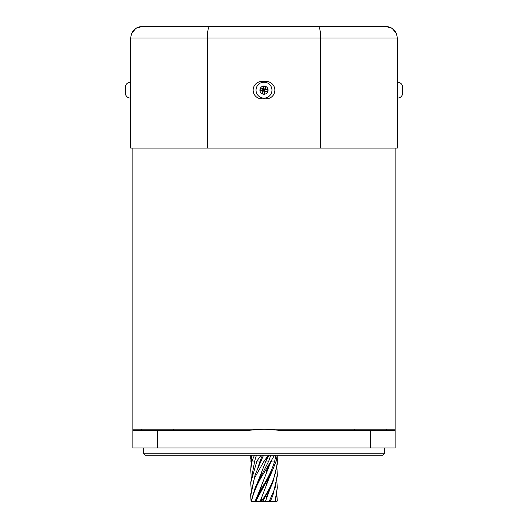 <?xml version="1.0" encoding="UTF-8"?>
<svg xmlns="http://www.w3.org/2000/svg" width="528" height="528" viewBox="0 0 528 528"><rect width="100%" height="100%" fill="white"/><g stroke="black" fill="none" stroke-linecap="round" stroke-linejoin="round"><path stroke-width="0.79" d="M277.292 474.408L277.292 476.098L272.837 495.521L270.125 501.6L265.34 501.6L268.409 501.6L269.379 501.019L275.147 487.727L277.292 474.408L276.962 468.673M250.978 455.242L250.932 462.086M254.483 455.242L251.962 461.036L250.708 469.913L251.724 455.242M250.708 469.913L251.117 475.259M261.01 455.242L256.918 461.036L250.708 482.684L254.694 461.036L256.423 455.242M250.708 482.684L251.123 488.426M268.488 455.242L264 461.228L254.377 478.302L250.708 495.832L251.038 501.019L251.572 501.6L251.203 501.019L255.156 487.931L268.772 461.036L270.785 455.242M274.54 455.242L264 472.85C257.974 482.229 253.81 491.614 251.5 501.019L252.1 501.6L256.047 501.6L254.984 501.6L255.176 501.019L264 484.295C268.752 476.744 272.329 468.989 274.718 461.036L275.887 455.242M277.246 455.242L276.144 461.036L272.686 469.96L255.928 501.019L256.41 501.6L261.261 501.6L264 497.468C272.012 485.595 276.434 473.451 277.266 461.036L277.226 455.506M277.292 458.773L277.292 464.138L272.824 482.401L262.924 501.019L263.129 501.6L260.073 501.6L265.34 501.6L270.065 488.783M277.292 487.608L275.603 501.019L275.174 501.6L274.151 501.6L275.095 501.019L277.292 487.608L276.883 481.84M272.837 495.521L270.23 501.6L276.679 501.6L277.292 501.019L276.877 495.007M250.708 495.832L250.708 494.188L255.169 474.705L263.531 455.242M252.1 501.6L254.555 501.6M276.679 501.6L275.174 501.6M270.184 501.6L274.151 501.6M270.125 501.6L268.409 501.6M256.41 501.6L254.984 501.6L255.176 501.019L255.928 501.019M257.921 481.49L265.94 461.036L268.772 461.036M264.125 461.036L265.94 461.036L269.029 455.242M257.704 468.323L260.126 461.036L261.307 461.036M256.918 461.036L260.126 461.036L262.456 455.242M251.962 461.036L254.694 461.036M256.285 455.631L256.377 455.242M260.073 501.6L270.072 475.609M276.144 461.036L277.266 461.036M257.928 494.657L270.593 462.442M271.135 461.036L274.718 461.036M318.219 26.4C319.691 27.04 320.496 30.901 320.635 37.99L397.287 37.99C396.554 30.901 392.687 27.04 385.697 26.4L142.303 26.4C135.313 27.04 131.446 30.901 130.713 37.99L130.713 148.097L397.287 148.097L397.287 37.99L396.713 34.373M209.781 26.4C208.309 27.04 207.504 30.901 207.365 37.99L207.365 148.097M131.287 34.373L130.713 37.99L320.635 37.99L320.635 148.097M397.287 98.842L397.287 81.451L397.287 98.842M258.931 26.4L196.099 26.4M331.901 26.4L269.069 26.4M131.604 33.528L135.835 28.373L142.151 26.4M396.396 33.528L392.165 28.373L385.849 26.4M132.884 430.61L157.516 430.61L157.516 447.995L132.884 447.995L132.884 148.097M370.484 430.61L395.116 430.61L395.116 447.995L370.484 447.995L370.484 430.61L283.543 430.61L264 429.158L395.116 429.158L395.116 148.097M132.884 429.158L173.395 429.158L173.395 430.61M141.524 429.158L141.524 430.61M386.476 429.158L386.476 430.61M354.605 429.158L354.605 430.61M395.116 429.158L395.116 430.61M157.516 447.995L370.484 447.995M173.395 429.158L264 429.158L244.457 430.61L157.516 430.61M125.453 94.202L125.453 86.057A15.939 15.939 0 0 0 125.4 86.255A14.81 1.551 35.9 0 0 125.393 86.321A14.81 1.551 35.9 0 0 125.42 86.473A15.926 15.708 -39.1 0 0 125.07 88.381L125.07 89.344A15.926 2.046 -173.9 0 0 125.42 89.635A14.81 11.926 100.2 0 0 125.42 91.654A15.926 2.046 -6.1 0 1 125.07 91.443L125.07 92.189A15.926 15.708 -39.1 0 0 125.42 94.083A14.81 1.551 144.1 0 1 125.4 94.037A14.81 1.551 144.1 0 1 125.393 93.977A14.81 1.551 144.1 0 1 125.393 93.971M125.07 91.912L125.393 90.915M125.4 90.149A14.81 11.926 79.8 0 1 125.393 89.615M125.07 88.849L125.103 88.11M125.393 86.321A15.926 15.708 -140.9 0 0 125.07 88.103M256.1 89.12A7.966 7.966 0 0 0 262.97 98.05A7.966 7.966 0 0 0 271.9 91.172A7.966 7.966 0 0 0 265.03 82.243A7.966 7.966 0 0 0 256.1 89.12A7.966 7.966 0 0 1 265.03 82.243A7.966 7.966 0 0 1 271.9 91.172M263.472 94.202A4.092 4.092 0 0 0 268.059 90.677A4.092 4.092 0 0 0 264.528 86.09A4.092 4.092 0 0 0 259.941 89.615A4.092 4.092 0 0 0 263.472 94.202M263.485 86.209L263.281 89.212L262.231 88.849L263.201 88.103A15.926 1.663 97.4 0 1 263.485 86.209A14.81 8.646 7.4 0 1 264.502 86.321A14.81 8.646 7.4 0 1 265.505 86.473L264.878 88.697L265.294 88.381A15.926 1.663 -82.6 0 0 265.505 86.473M265.294 88.381L266.039 89.344L265.624 89.668L264.931 89.43L264.878 88.697M265.769 91.443L264.799 92.189A15.926 1.663 -82.6 0 1 264.515 94.083L264.719 91.08L265.769 91.443A15.926 1.663 7.4 0 0 267.676 91.654A14.81 8.646 97.4 0 0 267.94 89.635A15.926 1.663 -172.6 0 0 266.039 89.344M264.515 94.083A14.81 8.646 -172.6 0 1 263.498 93.977A14.81 8.646 -172.6 0 1 262.495 93.826L263.122 91.595L262.706 91.912A15.926 1.663 97.4 0 0 262.495 93.826M262.706 91.912L261.961 90.948L262.376 90.625L263.069 90.862L263.122 91.595M262.231 88.849A15.926 1.663 -172.6 0 0 260.324 88.638A14.81 8.646 -82.6 0 0 260.06 90.664A15.926 1.663 7.4 0 0 261.961 90.948M263.069 90.862L264.719 91.08M264.931 89.43L263.281 89.212M264.601 89.681L264.462 90.75M263.399 90.611L263.538 89.549M267.94 89.635L265.624 89.668M267.676 91.654L265.445 91.027M260.06 90.664L262.376 90.625M260.324 88.638L262.555 89.265M384.252 453.79L382.8 455.242L145.2 455.242L143.748 453.79L384.252 453.79L384.252 447.995M367.046 455.242L375.553 455.242M402.547 86.09L402.547 94.241A15.939 15.939 0 0 0 402.6 94.037A14.81 1.551 -144.1 0 0 402.607 93.977A15.926 15.708 39.1 0 0 402.93 92.189L402.897 92.182M402.607 86.321L402.607 86.321A14.81 1.551 -35.9 0 0 402.6 86.255A15.939 15.939 0 0 0 402.547 86.057C401.742 83.629 400.059 82.335 397.505 82.177L397.505 98.116C400.059 97.957 401.742 96.67 402.547 94.241M402.93 88.381L402.607 89.377M402.6 90.149A14.81 11.926 -100.2 0 1 402.607 90.677M402.93 91.443L402.93 92.189M402.607 93.977A14.81 1.551 -144.1 0 0 402.58 93.826A15.926 15.708 140.9 0 0 402.93 91.912L402.93 90.948A15.926 2.046 6.1 0 0 402.58 90.664A14.81 11.926 -79.8 0 0 402.58 88.638A15.926 2.046 173.9 0 1 402.93 88.849L402.593 88.895L402.93 88.103A15.926 15.708 140.9 0 0 402.58 86.209A14.81 1.551 -35.9 0 1 402.6 86.255M270.257 501.019L269.379 501.019M275.603 501.019L275.095 501.019M277.292 500.749L276.712 501.6M262.924 501.019L261.954 501.019M266.171 81.451A8.692 8.692 0 0 1 274.864 90.149A8.692 8.692 0 0 1 266.171 98.842L261.829 98.842A8.692 8.692 0 0 1 253.136 90.149A8.692 8.692 0 0 1 261.829 81.451L266.171 81.451L266.171 82.48M261.829 82.48L261.829 81.451M261.829 97.812L261.829 98.842M266.171 98.842L266.171 97.812M130.713 98.116L130.495 82.177C127.941 82.335 126.258 83.629 125.453 86.057M125.407 91.403L125.07 91.443L125.407 91.397M264.799 92.189L264.475 91.773M263.201 88.103L263.525 88.519M250.708 455.242L250.708 458.799M255.156 487.931L261.848 472.362L258.555 480.843M268.198 455.664L266.6 458.403L268.508 455.242M255.169 474.705L258.654 466.613M260.753 461.03L261.459 459.188L260.726 461.036M260.614 501.6L261.862 498.696L260.667 501.6M269.445 489.39L266.132 497.911L272.824 482.401M269.438 476.263L266.132 484.744L272.686 469.96M271.847 460.198L266.158 471.57L269.287 464.534M255.169 501.046L261.868 485.536L258.548 494.05M130.495 98.116C127.941 97.957 126.258 96.67 125.453 94.241A15.939 15.939 0 0 1 125.4 94.037M143.748 453.79L143.748 447.995"/></g></svg>

